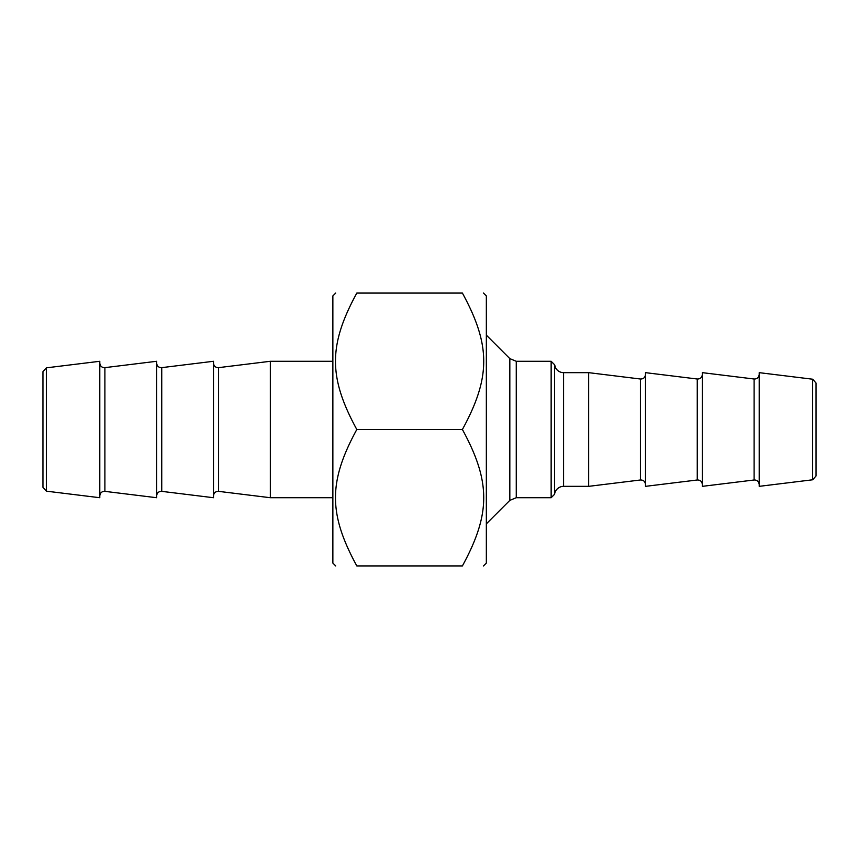<?xml version="1.0" encoding="UTF-8"?>
<svg xmlns="http://www.w3.org/2000/svg" width="859" height="859" viewBox="0 0 859 859"><rect width="100%" height="100%" fill="white"/><g stroke="black" fill="none" stroke-linecap="round" stroke-linejoin="round"><path stroke-width="1.29" d="M483.499 293.069L486.344 295.915L486.344 563.085L483.499 565.931M356.807 429.5C328.374 377.326 328.374 345.243 356.807 293.069C328.374 293.069 328.374 293.069 356.807 293.069C328.374 293.069 328.374 293.069 356.807 293.069L462.4 293.069C490.833 293.069 490.833 293.069 462.4 293.069C490.833 293.069 490.833 293.069 462.4 293.069C490.833 345.243 490.833 377.326 462.4 429.5C490.833 481.674 490.833 513.757 462.4 565.931C490.833 565.931 490.833 565.931 462.4 565.931C490.833 565.931 490.833 565.931 462.4 565.931L356.807 565.931C328.374 565.931 328.374 565.931 356.807 565.931C328.374 565.931 328.374 565.931 356.807 565.931C328.374 513.757 328.374 481.674 356.807 429.5L462.4 429.5M335.708 565.931L332.863 563.085L332.863 295.915L335.708 293.069M563.579 486.344A9.095 9.095 0 0 0 554.56 494.301L554.56 364.699L555.805 368.275C557.631 371.088 560.229 372.548 563.579 372.656L563.579 486.344L588.673 486.344L588.673 372.656L563.579 372.656M486.344 523.861L509.827 500.378L509.827 358.622L516.259 361.285L516.259 497.715L551.145 497.715L551.145 361.285L554.56 364.699M812.668 379.216L812.668 479.784L759.206 486.344L759.206 372.656L812.668 379.216L816.05 383.05L816.05 475.95L812.668 479.784M754.105 479.988L702.361 486.344L702.361 372.656L754.105 379.012L754.105 479.988C757.123 479.956 758.819 481.459 759.206 484.508M697.261 479.988L645.517 486.344L645.517 372.656L697.261 379.012L697.261 479.988C700.268 479.956 701.975 481.459 702.361 484.508M588.673 486.344L640.417 479.988C643.423 479.956 645.13 481.459 645.517 484.508M46.332 367.845L42.95 371.679L42.95 487.321L46.332 491.155L46.332 367.845L99.794 361.285L99.794 497.715L46.332 491.155M332.863 361.285L270.327 361.285L270.327 497.715L332.863 497.715M104.895 367.641L156.639 361.285L156.639 497.715L104.895 491.359L104.895 367.641C101.877 367.673 100.181 366.17 99.794 363.121M161.739 367.641L213.483 361.285L213.483 497.715L161.739 491.359L161.739 367.641C158.732 367.673 157.025 366.17 156.639 363.121M270.327 361.285L218.583 367.641C215.577 367.673 213.87 366.17 213.483 363.121M645.517 374.492C645.13 377.541 643.423 379.044 640.417 379.012L640.417 479.988M213.483 495.879C213.87 492.83 215.577 491.327 218.583 491.359L218.583 367.641M516.259 497.715L509.827 500.378M551.145 361.285L516.259 361.285M509.827 358.622L486.344 335.139M554.56 494.301L551.145 497.715M754.105 379.012C757.123 379.044 758.819 377.541 759.206 374.492M697.261 379.012C700.268 379.044 701.975 377.541 702.361 374.492M640.417 379.012L588.673 372.656M104.895 491.359C101.877 491.327 100.181 492.83 99.794 495.879M161.739 491.359C158.732 491.327 157.025 492.83 156.639 495.879M218.583 491.359L270.327 497.715"/></g></svg>
